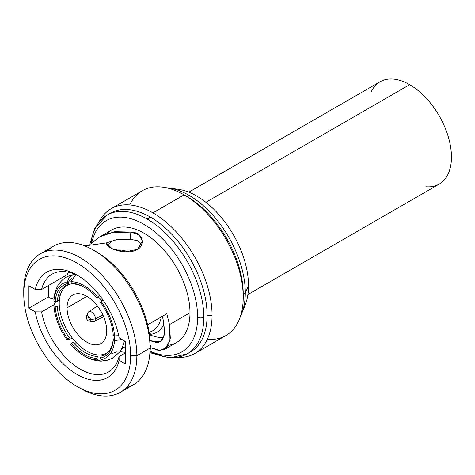 <?xml version="1.0" encoding="UTF-8"?>
<svg xmlns="http://www.w3.org/2000/svg" width="475" height="475" viewBox="0 0 475 475"><rect width="100%" height="100%" fill="white"/><g stroke="black" fill="none" stroke-linecap="round" stroke-linejoin="round"><path stroke-width="0.71" d="M55.195 306.44L53.954 305.722A42.904 24.771 -120 0 0 67.302 340.118L67.919 339.233A41.153 23.756 60 0 1 55.195 306.44A41.153 23.756 -120 0 0 67.919 339.233L69.469 337.903A39.692 22.919 60 0 1 57.261 306.44L55.195 306.44M113.246 335.184L114.487 335.902A42.904 24.771 -120 0 0 101.139 301.506L100.516 302.391A41.153 23.756 60 0 1 113.246 335.184A41.153 23.756 -120 0 0 100.516 302.391M67.919 283.569L67.302 281.966A42.904 24.771 -120 0 0 53.954 300.954L55.195 301.673A41.153 23.756 60 0 1 67.919 283.569A41.153 23.756 -120 0 0 55.195 301.673L57.261 301.673A39.692 22.919 60 0 1 69.469 284.305L67.919 283.569M101.211 361.184C90.214 360.644 80.109 355.11 70.882 344.571L70.876 344.565A42.904 24.771 -120 0 0 97.565 359.973L96.942 358.376A41.153 23.756 60 0 1 71.493 343.68L70.876 344.565A42.904 24.771 -120 0 0 97.565 359.973L101.205 361.184L103.52 360.721M99.572 295.331L97.565 297.059A42.904 24.771 -120 0 0 70.876 281.651L71.493 283.248A41.153 23.756 60 0 1 96.942 297.944L97.565 297.059A42.904 24.771 -120 0 0 70.876 281.651L75.804 274.663M100.516 358.055L101.139 359.652A42.904 24.771 -120 0 0 114.487 340.67L113.246 339.952A41.153 23.756 60 0 1 100.516 358.055A41.153 23.756 -120 0 0 113.246 339.952L113.24 338.758A39.692 22.919 60 0 1 101.032 356.125L100.516 358.055M149.275 333.557A44.798 25.864 -120 0 0 150.308 333.391L149.174 332.85L152.825 330.742A42.904 24.771 60 0 0 161.239 316.968A42.904 24.771 -120 0 1 149.085 332.251M164.041 323.944A46.259 26.707 60 0 1 149.387 334.418M105.545 353.632A42.904 24.771 -120 0 0 106.394 353.733A42.904 24.771 60 0 1 105.545 353.632M71.749 278.629A42.904 24.771 -120 0 0 67.782 283.219A42.904 24.771 60 0 1 71.749 278.629M66.797 285.142A42.904 24.771 -120 0 0 66.458 285.938A42.904 24.771 60 0 1 66.797 285.142M111.768 353.519A42.904 24.771 -120 0 0 116.298 351.832M59.375 299.992L57.338 300.705M55.718 301.673L53.853 305.087L53.954 305.722A42.904 24.771 -120 0 0 57.534 322.062A42.904 24.771 -120 0 0 67.302 340.118L72.473 338.224M118.702 335.712L114.487 335.902A42.904 24.771 -120 0 0 101.139 301.506L102.956 299.933M76.202 342.57L74.29 343.722M75.549 274.764L73.168 274.722L69.297 277.145L67.302 281.966A42.904 24.771 -120 0 0 53.954 300.954L53.853 299.951C54.138 292.796 57.166 286.11 59.102 283.795C62.629 278.92 67.313 275.898 73.168 274.722M58.318 295.545L60.319 295.017M124.503 340.973L122.289 347.7L119.961 351.696L112.86 358.197L105.901 360.762L101.139 359.652A42.904 24.771 -120 0 0 114.487 340.67L121.897 339.465M116.102 250.224A46.259 26.707 60 0 1 128.464 251.893M71.493 343.68A41.153 23.756 -120 0 0 96.942 358.376L97.458 356.446A39.692 22.919 60 0 1 73.043 342.35L71.493 343.68M97.114 297.694A39.692 22.919 60 0 1 97.458 298.08L96.942 297.944A41.153 23.756 -120 0 0 84.218 287.215A41.153 23.756 -120 0 0 71.493 283.248L73.043 283.985A39.692 22.919 60 0 1 84.74 287.517M106.709 330.719A28.037 16.186 -120 0 0 94.472 302.504A28.037 16.186 -120 0 0 72.865 294.993A28.037 16.186 -120 0 0 67.058 307.83L86.883 296.382L67.058 307.83A28.037 16.186 -120 0 0 79.295 336.045A28.037 16.186 -120 0 0 100.902 343.556A28.037 16.186 -120 0 0 106.709 330.719A28.037 16.186 60 0 1 86.883 342.166A28.037 16.186 60 0 1 67.058 307.83A28.037 16.186 60 0 1 86.883 296.382A28.037 16.186 60 0 1 106.709 330.719M101.769 300.942A39.122 22.586 -120 0 0 98.117 296.56M72.426 283.694A39.122 22.586 -120 0 0 59.221 303.299A39.122 22.586 -120 0 0 78.031 344.423A39.122 22.586 -120 0 0 108.882 351.346M114.143 340.468A39.122 22.586 -120 0 0 114.54 335.908M87.833 315.833A5.557 3.206 -120 0 0 90.339 320.168A5.557 3.206 60 0 1 87.833 315.833M103.663 316.777L94.24 321.438A5.557 3.206 -120 0 0 95.499 318.838L102.885 314.996L95.499 318.838A5.557 3.206 -120 0 0 93.005 313.173A5.557 3.206 -120 0 0 88.688 311.82A5.557 3.206 -120 0 0 87.638 314.302M86.408 316.469L87.899 312.829A5.557 3.206 60 0 1 92.281 312.52A5.557 3.206 60 0 1 95.499 318.838L90.398 319.628A2.921 1.686 -120 0 0 88.712 316.308A2.921 1.686 -120 0 0 86.408 316.469A2.921 1.686 -120 0 0 86.272 317.241L86.901 315.893L86.272 317.241A2.921 1.686 -120 0 0 89.074 321.088A2.921 1.686 -120 0 0 90.398 319.628L95.499 318.838A5.557 3.206 60 0 1 92.969 321.617L89.074 321.088M40.316 253.816L53.521 246.192A79.972 46.17 60 0 1 115.146 267.621A79.972 46.17 60 0 1 150.053 348.098L136.847 355.722A79.972 46.17 -120 0 0 101.941 275.245A79.972 46.17 -120 0 0 40.316 253.816A79.972 46.17 -120 0 0 23.75 290.427L23.75 294.001L23.75 290.427A79.972 46.17 60 0 1 80.299 257.777A79.972 46.17 60 0 1 136.847 355.722L130.655 355.722A75.596 43.647 60 0 1 77.205 386.585A75.596 43.647 60 0 1 23.75 294.001A75.596 43.647 60 0 1 77.205 263.138A75.596 43.647 60 0 1 130.655 355.722L136.847 355.722A79.972 46.17 60 0 1 80.299 388.372L77.199 386.585A75.596 43.647 -120 0 0 130.655 355.722A75.596 43.647 -120 0 0 77.205 263.138A75.596 43.647 -120 0 0 23.75 294.001A75.596 43.647 -120 0 0 77.199 386.585M119.124 360.264L125.495 363.945L125.495 341.543L119.124 337.867A60.848 35.132 -120 0 0 77.205 275.179A60.848 35.132 -120 0 0 35.281 289.459L28.91 285.784L28.91 308.18L35.281 311.861A60.848 35.132 -120 0 0 77.205 374.549A60.848 35.132 -120 0 0 119.124 360.264L119.035 356.642L125.495 352.913L119.035 356.642A56.472 32.603 60 0 1 80.299 369.188A56.472 32.603 60 0 1 41.562 311.909A56.472 32.603 -120 0 0 69.647 361.362A56.472 32.603 -120 0 0 108.532 371.984A56.472 32.603 -120 0 0 119.035 356.642L119.124 360.264L125.495 363.945L125.495 341.543L119.124 337.867A60.848 35.132 -120 0 0 77.205 275.179A60.848 35.132 -120 0 0 35.281 289.459L41.562 289.512A56.472 32.603 60 0 1 78.779 276.123A56.472 32.603 -120 0 0 52.06 274.17A56.472 32.603 -120 0 0 41.562 289.512L67.207 274.704L68.394 272.193L67.207 274.704L41.562 289.512L35.281 289.459L28.91 285.784L28.91 308.18L48.313 296.982L48.313 285.618L48.313 296.982L51.722 298.953L48.313 296.982L28.91 308.18L35.281 311.861A60.848 35.132 -120 0 0 77.205 374.549A60.848 35.132 -120 0 0 119.124 360.264M78.725 387.44A79.972 46.17 -120 0 0 120.282 392.332A79.972 46.17 -120 0 0 136.847 355.722L150.053 348.098A79.972 46.17 60 0 1 133.493 384.708L120.282 392.332M126.338 387.57A79.972 46.17 -120 0 0 150.053 348.098L150.053 344.523A75.596 43.647 -120 0 0 95.077 251.085M93.504 250.153L96.603 251.94A75.596 43.647 60 0 1 150.053 344.523L150.053 348.098A79.972 46.17 -120 0 0 93.504 250.153A79.972 46.17 -120 0 0 47.464 250.954M150.634 345.491L150.053 345.135L150.634 345.491L150.053 345.824L150.634 345.491L149.91 352.64M125.495 352.349L119.961 351.702L125.495 352.349M149.952 340.688L160.55 341.947L164.481 334.632L163.513 321.142L164.671 332.447L162.634 339.963L157.54 342.819L149.952 340.688M163.816 337.529A56.472 32.603 60 0 1 149.411 334.626M53.847 304.819L41.562 311.909L35.281 311.861L41.562 311.909L53.847 304.819M51.722 298.953L54.061 297.599L51.722 298.953M99.809 236.829L111.595 230.025A64.938 37.489 60 0 1 161.637 247.422A64.938 37.489 60 0 1 189.982 312.77L169.498 324.597L170.323 338.325L167.069 347.338L160.039 350.491L150.053 347.445L158.317 350.384L164.783 349.279L170.008 340.468L169.498 324.597L189.982 312.77A64.938 37.489 60 0 1 176.534 342.499L164.748 349.303M169.498 324.597L166.808 313.755L147.648 324.817L166.808 313.755L169.498 324.597M162.331 316.338L163.513 321.142L162.331 316.338M130.156 239.228L137.287 240.665L141.817 244.661L137.287 240.665L130.156 239.228L117.836 239.335L106.341 242.933C105.498 248.366 125.513 255.235 136.278 250.07C146.591 245.563 143.183 232.115 130.88 232.079L108.817 232.97L98.996 237.31L90.606 244.049L99.732 236.877L114.558 231.693L130.88 232.079L130.156 239.228L130.88 232.079L139.032 234.834L142.47 240.944L137.685 249.292L125.038 251.875L111.987 248.645L106.341 242.927L106.364 243.277L106.341 242.927L84.841 245.925L106.341 242.927M108.039 246.127A56.472 32.603 60 0 1 111.684 240.783M150.195 351.227A75.733 43.724 -120 0 0 197.618 317.175A75.733 43.724 -120 0 0 149.785 228.077A75.733 43.724 -120 0 0 91.734 242.921A75.733 43.724 -120 0 1 149.785 228.077A75.733 43.724 -120 0 1 197.618 317.175A4.376 2.529 0 0 0 203.811 317.175A80.115 46.253 60 0 1 187.215 353.851A80.115 46.253 -120 0 0 203.811 317.175A4.376 2.529 180 0 1 197.618 317.175A75.733 43.724 -120 0 1 150.195 351.227M107.023 233.54A64.938 37.489 60 0 1 158.341 244.108A64.938 37.489 60 0 1 189.982 312.77A64.938 37.489 60 0 1 168.441 345.266M89.846 244.245L94.679 228.416L107.107 215.092A80.115 46.253 60 0 1 147.161 219.058A80.115 46.253 60 0 1 203.811 317.175A80.115 46.253 -120 0 0 147.161 219.058A80.115 46.253 -120 0 0 107.107 215.092A80.115 46.253 -120 0 0 90.98 243.663M188.836 352.842A80.115 46.253 -120 0 0 207.112 315.269L212.064 315.269A83.612 48.278 60 0 1 177.466 357.414A83.612 48.278 -120 0 0 194.744 353.548A83.612 48.278 -120 0 0 212.064 315.269A83.612 48.278 -120 0 0 152.938 212.865A83.612 48.278 -120 0 0 111.132 208.721A83.612 48.278 -120 0 0 99.144 221.754A83.612 48.278 60 0 1 152.938 212.865A83.612 48.278 60 0 1 212.064 315.269L207.112 315.269A80.115 46.253 -120 0 0 150.462 217.152A80.115 46.253 -120 0 0 108.793 214.201A80.115 46.253 60 0 1 110.408 213.186A80.115 46.253 60 0 1 150.462 217.152L147.161 219.058L150.462 217.152A80.115 46.253 60 0 1 207.112 315.269A80.115 46.253 60 0 1 190.517 351.945L187.215 353.851L169.783 357.96L149.91 352.705M150.142 351.518A80.115 46.253 -120 0 0 187.215 353.851M111.132 208.721L142.292 190.73A83.612 48.278 60 0 1 184.104 194.875L152.938 212.865L184.104 194.875A83.612 48.278 60 0 1 243.224 297.279A83.612 48.278 60 0 1 225.91 335.558L194.744 353.548M207.314 339.334A83.612 48.278 -120 0 0 243.224 297.279L243.224 293.942L245.29 292.754A79.527 45.915 60 0 1 240.487 316.237A79.527 45.915 -120 0 0 241.585 313.785A79.527 45.915 -120 0 0 245.29 292.754L243.224 293.942A79.527 45.915 -120 0 0 185.565 195.742M166.315 187.768A79.527 45.915 60 0 1 245.29 292.754A79.527 45.915 -120 0 0 168.987 188.041A79.527 45.915 -120 0 0 166.315 187.768M184.104 194.875L186.99 196.543A79.527 45.915 60 0 1 243.224 293.942L243.224 297.279A83.612 48.278 -120 0 0 184.104 194.875L184.104 194.875A83.612 48.278 -120 0 0 129.722 204.945M168.987 188.041L178.196 189.293A73.293 42.317 60 0 1 248.514 285.802L245.29 292.754L248.514 285.802A73.293 42.317 60 0 1 245.106 305.182L241.585 313.785M173.767 188.973A73.293 42.317 60 0 1 248.514 285.802A73.293 42.317 60 0 1 243.17 309.183M425.861 186.752A59.102 34.123 -120 0 0 450.627 147.03A59.102 34.123 -120 0 0 409.664 84.663A59.102 34.123 -120 0 0 371.141 91.972M188.818 192.179L380.113 81.736A59.102 34.123 60 0 1 409.664 84.663L205.901 202.303L409.664 84.663A59.102 34.123 60 0 1 448.269 136.741A59.102 34.123 60 0 1 439.209 184.098L247.914 294.548M121.826 348.638L125.495 346.518M53.853 305.087C54.18 310.632 55.409 316.291 57.534 322.062M88.688 311.82L97.44 305.989M110.408 213.186L107.107 215.092"/></g></svg>
